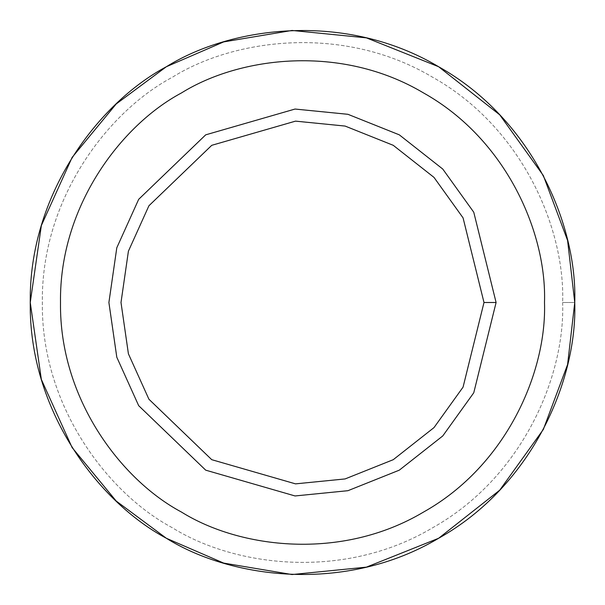 <?xml version="1.0" encoding="UTF-8"?>
<svg xmlns="http://www.w3.org/2000/svg" width="605" height="605" viewBox="0 0 605 605"><rect width="100%" height="100%" fill="white"/><g stroke="black" fill="none" stroke-linecap="round" stroke-linejoin="round"><path stroke-width="0.45" stroke-dasharray="3.02 2.27" d="M166.375 538.276L223.691 563.096L292.026 574.546L366.396 567.142L438.625 538.276L499.745 490.156L543.335 429.459L567.588 364.543L574.75 302.5L562.65 302.5C565.161 228.743 522.463 127.542 432.575 77.206C344.041 24.525 235.042 38.153 172.425 77.206C107.297 111.902 40.996 199.484 42.35 302.5C40.996 405.516 107.297 493.098 172.425 527.794C235.042 566.847 344.041 580.475 432.575 527.794C522.463 477.458 565.161 376.257 562.65 302.5L574.75 302.5L567.588 240.457L543.335 175.541L499.745 114.844L438.625 66.724L366.396 37.858L292.026 30.454L223.691 41.904L166.375 66.724M205.7 134.839L295.051 109.044L347.935 114.307L399.3 134.839L442.762 169.052L473.76 212.219L496.1 302.5L473.76 212.219L442.762 169.052L399.3 134.839L347.935 114.307L295.051 109.044L205.7 134.839L138.681 199.325L116.803 247.755L108.9 302.5L116.803 357.245L138.681 405.675L205.7 470.161L295.051 495.956L347.935 490.693L399.3 470.161L442.762 435.948L473.76 392.781L496.1 302.5L473.76 392.781L442.762 435.948L399.3 470.161L347.935 490.693L295.051 495.956L205.7 470.161M181.5 92.92C239.746 56.59 341.144 43.915 423.5 92.92C507.119 139.747 546.837 233.893 544.5 302.5C546.837 233.893 507.119 139.747 423.5 92.92C341.144 43.915 239.746 56.59 181.5 92.92C120.917 125.205 59.245 206.676 60.5 302.5C59.245 398.324 120.917 479.795 181.5 512.08C239.746 548.41 341.144 561.085 423.5 512.08C507.119 465.253 546.837 371.107 544.5 302.5C546.837 371.107 507.119 465.253 423.5 512.08C341.144 561.085 239.746 548.41 181.5 512.08M562.65 302.5C565.161 376.257 522.463 477.458 432.575 527.794C344.041 580.475 235.042 566.847 172.425 527.794C107.297 493.098 40.996 405.516 42.35 302.5C40.996 199.484 107.297 111.902 172.425 77.206C235.042 38.153 344.041 24.525 432.575 77.206C522.463 127.542 565.161 228.743 562.65 302.5"/><path stroke-width="0.91" d="M166.375 538.276L116.221 501.046L72.131 447.594L41.359 379.486L30.25 302.5L41.359 225.514L72.131 157.406L116.221 103.954L166.375 66.724L223.691 41.904L292.026 30.454L366.396 37.858L438.625 66.724L499.745 114.844L543.335 175.541L567.588 240.457L574.75 302.5C577.382 379.683 532.695 485.596 438.625 538.276C345.969 593.407 231.904 579.144 166.375 538.276C98.214 501.961 28.836 410.303 30.25 302.5C28.836 194.697 98.214 103.039 166.375 66.724C231.904 25.856 345.969 11.593 438.625 66.724C532.695 119.404 577.382 225.317 574.75 302.5L567.588 364.543L543.335 429.459L499.745 490.156L438.625 538.276L366.396 567.142L292.026 574.546L223.691 563.096L166.375 538.276L116.221 501.046L72.131 447.594L41.359 379.486L30.25 302.5L41.359 225.514L72.131 157.406L116.221 103.954L166.375 66.724C98.214 103.039 28.836 194.697 30.25 302.5C28.836 410.303 98.214 501.961 166.375 538.276C231.904 579.144 345.969 593.407 438.625 538.276C532.695 485.596 577.382 379.683 574.75 302.5C577.382 225.317 532.695 119.404 438.625 66.724C345.969 11.593 231.904 25.856 166.375 66.724M496.1 302.5L484 302.5L463.059 387.139L433.997 427.606L393.25 459.687L345.1 478.933L295.52 483.864L211.75 459.687L148.921 399.232L128.411 353.827L121 302.5L128.411 251.173L148.921 205.768L211.75 145.313L295.52 121.136L345.1 126.067L393.25 145.313L433.997 177.394L463.059 217.86L484 302.5L496.1 302.5L473.76 212.219L442.762 169.052L399.3 134.839L347.935 114.307L295.051 109.044L205.7 134.839L138.681 199.325L116.803 247.755L108.9 302.5L116.803 357.245L138.681 405.675L205.7 470.161L295.051 495.956L347.935 490.693L399.3 470.161L442.762 435.948L473.76 392.781L496.1 302.5L473.76 392.781L442.762 435.948L399.3 470.161L347.935 490.693L295.051 495.956L205.7 470.161L138.681 405.675L116.803 357.245L108.9 302.5L116.803 247.755L138.681 199.325L205.7 134.839L295.051 109.044L347.935 114.307L399.3 134.839L442.762 169.052L473.76 212.219L496.1 302.5M484 302.5L463.059 217.86L433.997 177.394L393.25 145.313L345.1 126.067L295.52 121.136L211.75 145.313L148.921 205.768L128.411 251.173L121 302.5L128.411 353.827L148.921 399.232L211.75 459.687L295.52 483.864L345.1 478.933L393.25 459.687L433.997 427.606L463.059 387.139L484 302.5M544.5 302.5C546.837 233.893 507.119 139.747 423.5 92.92C341.144 43.915 239.746 56.59 181.5 92.92C120.917 125.205 59.245 206.676 60.5 302.5C59.245 398.324 120.917 479.795 181.5 512.08C239.746 548.41 341.144 561.085 423.5 512.08C507.119 465.253 546.837 371.107 544.5 302.5C546.837 371.107 507.119 465.253 423.5 512.08C341.144 561.085 239.746 548.41 181.5 512.08C120.917 479.795 59.245 398.324 60.5 302.5C59.245 206.676 120.917 125.205 181.5 92.92C239.746 56.59 341.144 43.915 423.5 92.92C507.119 139.747 546.837 233.893 544.5 302.5M205.7 470.161L138.681 405.675L116.803 357.245L108.9 302.5L116.803 247.755L138.681 199.325L205.7 134.839M181.5 512.08C120.917 479.795 59.245 398.324 60.5 302.5C59.245 206.676 120.917 125.205 181.5 92.92"/></g></svg>
